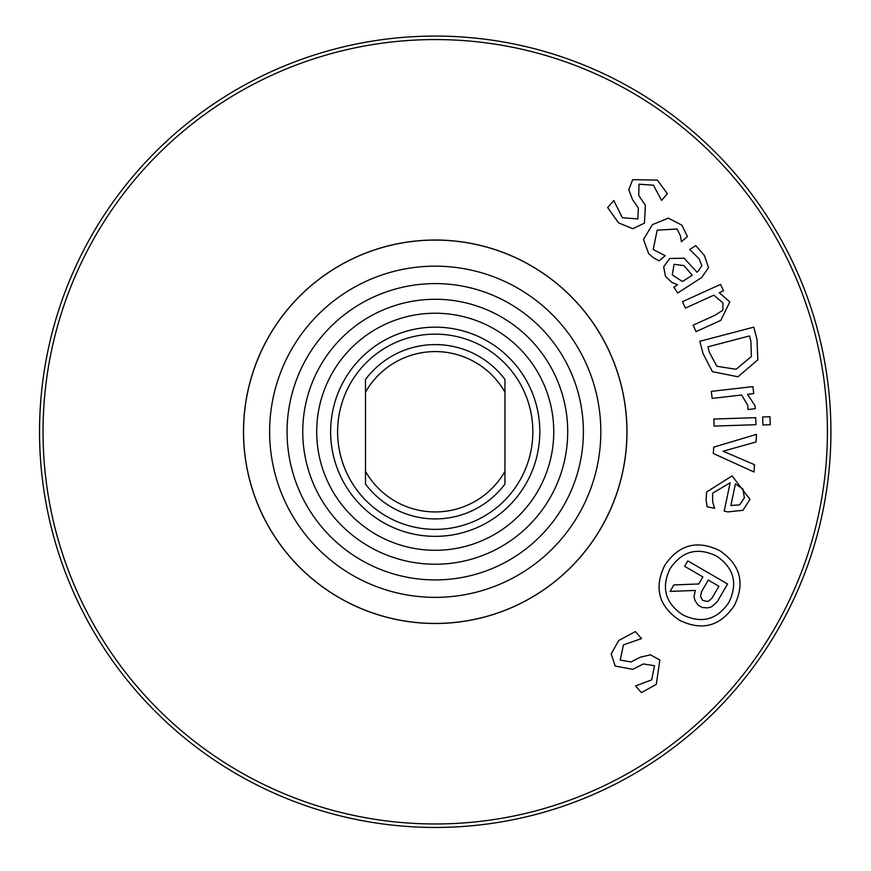 <?xml version="1.0" encoding="UTF-8"?>
<svg xmlns="http://www.w3.org/2000/svg" width="871" height="871" viewBox="0 0 871 871"><rect width="100%" height="100%" fill="white"/><g stroke="black" fill="none" stroke-linecap="round" stroke-linejoin="round"><path stroke-width="1.31" d="M365.504 471.353L365.504 484.058A87.154 87.154 0 0 0 504.951 484.058L504.951 471.353A80.186 80.186 0 0 1 365.504 471.353L365.504 392.168A80.186 80.186 0 0 1 504.951 392.168L504.951 379.462A87.154 87.154 0 0 0 365.504 379.462L365.504 392.168M504.951 471.353L504.951 392.168M754.504 464.7L754.014 472.006L713.305 453.475L713.719 447.161L756.529 434.346L756.017 441.967L723.104 451.232L754.504 464.7M755.93 424.71L714.089 426.082L713.861 419.038L755.701 417.655L755.93 424.71M720.796 320.376L696.049 331.601L693.142 325.188L714.873 315.324L722.832 310.218L722.963 302.966L713.872 295.171L685.39 308.105L682.472 301.682L720.589 284.382L723.507 290.805L719.261 292.732L729.822 301.889L720.796 320.376M692.249 275.214L683.975 265.601L674.089 264.305L672.303 274.942L682.494 281.529L692.249 275.214M673.838 287.136L677.562 284.73L671.791 282.378L665.466 276.347L663.68 266.787L669.712 258.469L684.149 258.219L696.952 272.166L698.085 271.436L701.852 265.601L699.054 258.698L689.734 249.542L695.766 245.633L704.312 255.345L708.548 267.626L701.688 277.501L677.682 293.048L673.838 287.136M632.825 228.703L618.552 222.889L607.664 207.548L613.805 200.559L622.373 217.717L637.866 218.926L638.345 207.973L632.433 199.415L628.764 189.628L632.705 179.666L657.322 180.068L667.404 193.732L661.557 200.384L653.457 185.218L639.009 184.195L638.748 195.518L645.4 205.273L644.442 223.139L632.825 228.703M653.936 258.132L648.634 253.635L643.527 239.427L652.433 224.62L668.307 218.131L681.819 225.11L687.426 236.564L681.427 241.713L680.403 235.736L677.072 229.019L657.17 230.14L653.217 249.52L665.183 255.682L659.184 260.843L653.936 258.132M751.401 356.511L750.9 341.41L749.463 335.945L707.927 346.843L709.364 352.309L716.855 366.277L736.06 369.282L751.401 356.511M757.803 359.886L737.933 376.773L712.434 371.688L703.093 353.713L699.838 341.301L753.785 327.148L757.008 339.429L757.803 359.886M755.211 408.695L747.939 409.522L747.775 405.353L741.635 395.009L712.13 398.385L711.324 391.373L752.914 386.615L753.72 393.616L747.514 394.334L755.113 405.832L755.211 408.695M770.225 424.732L762.898 424.972L762.637 416.98L769.953 416.741L770.225 424.732M739.588 504.886L744.4 497.82L742.887 488.958L735.418 483.873L730.867 505.507L739.588 504.886M706.109 500.019L706.588 492.028L732.108 475.882L749.975 499.41L742.93 510.308L727.949 511.908L724.182 511.125L730.148 482.763L712.62 493.215L712.663 502.001L714.612 508.316L707.089 506.737L706.109 500.019M716.615 556.123C697.638 546.901 682.178 551.016 670.213 568.447C661.024 587.402 665.139 602.819 682.548 614.73C701.525 623.974 716.942 619.902 728.82 602.514C738.096 583.516 734.024 568.055 716.615 556.123M679.38 620.174C658.661 606.074 653.783 587.783 664.769 565.29C678.923 544.538 697.257 539.672 719.773 550.679C740.47 564.789 745.304 583.124 734.264 605.683C720.165 626.369 701.874 631.192 679.38 620.174M707.143 601.436L708.558 601.142L712.064 598.007L718.913 586.237L708.297 580.064L701.503 591.747L700.534 596.417L702.559 600.337L707.143 601.436M670.071 591.409L673.827 584.942L698.738 583.973L702.853 576.896L684.65 566.324L687.818 560.87L727.568 583.984L717.094 601.992L711.585 606.76L707.753 607.893L702.255 607.501L698.063 605.073L694.949 600.457L694.035 596.559L695.298 590.44L670.071 591.409M611.192 653.827L618.791 640.425L635.405 631.595L641.546 638.595L623.429 644.888L620.239 660.087L631.04 661.971L640.283 657.213L650.463 654.829L659.837 660.011L656.277 684.377L641.426 692.619L635.58 685.956L651.66 679.892L654.535 665.694L643.331 663.974L632.803 669.32L615.209 666.065L611.192 653.827M827.428 431.766A392.2 392.2 0 0 1 239.133 771.423A392.2 392.2 0 0 1 239.133 92.108A392.2 392.2 0 0 1 827.428 431.766M626.968 431.766A191.74 191.74 0 0 1 339.352 597.811A191.74 191.74 0 0 1 339.352 265.709A191.74 191.74 0 0 1 626.968 431.766M626.902 431.766A191.674 191.674 0 0 1 339.396 597.756A191.674 191.674 0 0 1 339.396 265.764A191.674 191.674 0 0 1 626.902 431.766M600.827 431.766A165.599 165.599 0 0 1 352.428 575.176A165.599 165.599 0 0 1 352.428 288.345A165.599 165.599 0 0 1 600.827 431.766M583.396 431.766A148.168 148.168 0 0 1 361.149 560.075A148.168 148.168 0 0 1 361.149 303.446A148.168 148.168 0 0 1 583.396 431.766M567.707 431.766A132.479 132.479 0 0 1 368.988 546.487A132.479 132.479 0 0 1 368.988 317.033A132.479 132.479 0 0 1 567.707 431.766M553.76 431.766A118.532 118.532 0 0 1 375.967 534.413A118.532 118.532 0 0 1 375.967 329.107A118.532 118.532 0 0 1 553.76 431.766M539.813 431.766A104.585 104.585 0 0 1 382.935 522.339A104.585 104.585 0 0 1 382.935 341.182A104.585 104.585 0 0 1 539.813 431.766M532.845 431.766A97.617 97.617 0 0 1 386.419 516.296A97.617 97.617 0 0 1 386.419 347.224A97.617 97.617 0 0 1 532.845 431.766M435.228 827.45A395.684 395.684 0 0 0 777.901 233.918A395.684 395.684 0 0 0 92.555 233.918A395.684 395.684 0 0 0 435.228 827.45"/></g></svg>
